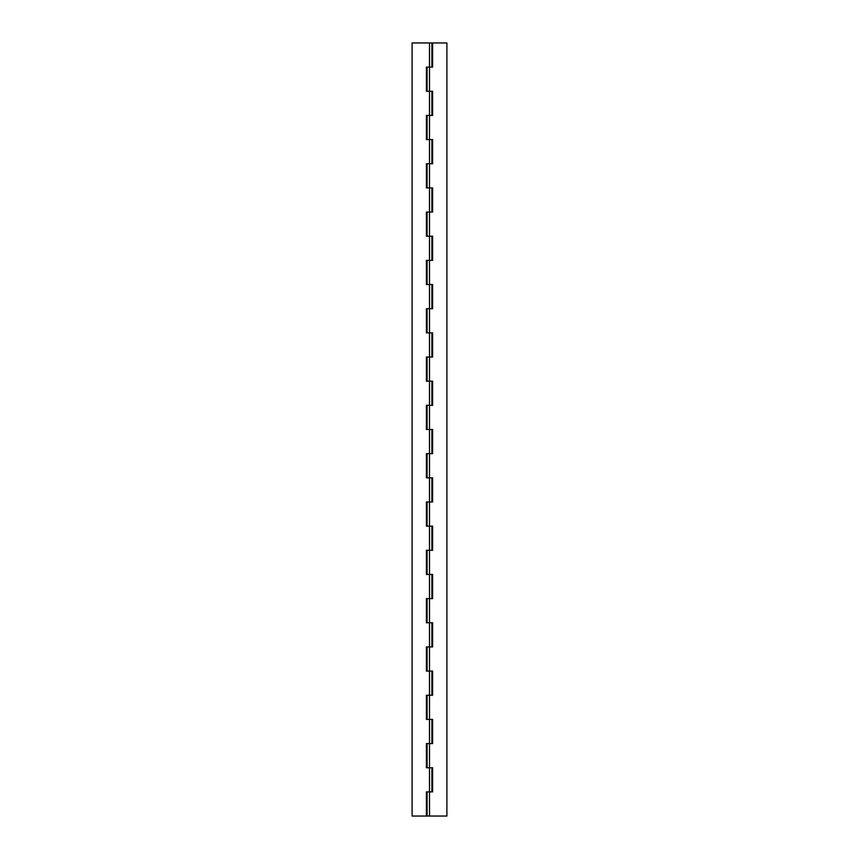 <?xml version="1.0" encoding="UTF-8"?>
<svg xmlns="http://www.w3.org/2000/svg" width="859" height="859" viewBox="0 0 859 859"><rect width="100%" height="100%" fill="white"/><g stroke="black" fill="none" stroke-linecap="round" stroke-linejoin="round"><path stroke-width="1.29" d="M431.916 42.95L429.5 42.95L429.5 67.109L429.5 42.95L412.105 42.95L412.105 816.05L412.105 42.95L431.916 42.95L431.916 67.109M432.592 91.269L432.592 115.428L432.592 91.269L429.5 91.269L429.5 115.428L429.5 91.269L426.408 91.269L426.408 67.109L432.592 67.109L432.592 42.95L446.895 42.95L446.895 816.05L429.5 816.05L429.5 767.731L429.5 791.891L432.592 791.891L432.592 767.731L426.408 767.731L426.408 743.572L429.5 743.572L429.5 719.413L429.5 743.572L432.592 743.572L432.592 719.413L426.408 719.413L426.408 695.253L429.5 695.253L429.5 671.094L429.5 695.253L432.592 695.253L432.592 671.094L426.408 671.094L426.408 646.934L429.5 646.934L429.5 622.775L429.5 646.934L432.592 646.934L432.592 622.775L426.408 622.775L426.408 598.616L429.5 598.616L429.5 574.456L429.5 598.616L432.592 598.616L432.592 574.456L426.408 574.456L426.408 550.297L429.5 550.297L429.5 526.138L429.5 550.297L432.592 550.297L432.592 526.138L426.408 526.138L426.408 501.978L429.5 501.978L429.5 477.819L429.5 501.978L432.592 501.978L432.592 477.819L426.408 477.819L426.408 453.659L429.5 453.659L429.5 429.5L429.5 453.659L432.592 453.659L432.592 429.5L426.408 429.5L426.408 405.341L429.5 405.341L429.5 381.181L429.5 405.341L432.592 405.341L432.592 381.181L426.408 381.181L426.408 357.022L429.5 357.022L429.5 332.863L429.5 357.022L432.592 357.022L432.592 332.863L426.408 332.863L426.408 308.703L429.5 308.703L429.5 284.544L429.5 308.703L432.592 308.703L432.592 284.544L426.408 284.544L426.408 260.384L429.5 260.384L429.5 236.225L429.5 260.384L432.592 260.384L432.592 236.225L426.408 236.225L426.408 212.066L429.5 212.066L429.5 187.906L429.5 212.066L432.592 212.066L432.592 187.906L426.408 187.906L426.408 163.747L429.5 163.747L429.5 139.588L429.5 163.747L432.592 163.747L432.592 139.588L426.408 139.588L426.408 115.428L432.592 115.428L432.592 91.269L426.408 91.269L426.408 67.109L432.592 67.109L432.592 42.95L446.895 42.95L446.895 816.05L429.5 816.05L429.5 791.891L432.592 791.891L432.592 767.731L432.592 791.891M426.408 791.891L429.5 791.891L426.408 791.891L426.408 816.05L412.105 816.05L426.408 816.05L426.408 791.891M426.408 67.109L426.408 91.269M426.408 115.428L426.408 139.588L426.408 115.428L432.592 115.428M432.592 139.588L432.592 163.747L432.592 139.588L426.408 139.588M426.408 163.747L426.408 187.906L426.408 163.747L432.592 163.747M432.592 187.906L432.592 212.066L432.592 187.906L426.408 187.906M426.408 212.066L426.408 236.225L426.408 212.066L432.592 212.066M432.592 236.225L432.592 260.384L432.592 236.225L426.408 236.225M426.408 260.384L426.408 284.544L426.408 260.384L432.592 260.384M432.592 284.544L432.592 308.703L432.592 284.544L426.408 284.544M426.408 308.703L426.408 332.863L426.408 308.703L432.592 308.703M432.592 332.863L432.592 357.022L432.592 332.863L426.408 332.863M426.408 357.022L426.408 381.181L426.408 357.022L432.592 357.022M432.592 381.181L432.592 405.341L432.592 381.181L426.408 381.181M426.408 405.341L426.408 429.5L426.408 405.341L432.592 405.341M432.592 429.5L432.592 453.659L432.592 429.5L426.408 429.5M426.408 453.659L426.408 477.819L426.408 453.659L432.592 453.659M432.592 477.819L432.592 501.978L432.592 477.819L426.408 477.819M426.408 501.978L426.408 526.138L426.408 501.978L432.592 501.978M432.592 526.138L432.592 550.297L432.592 526.138L426.408 526.138M426.408 550.297L426.408 574.456L426.408 550.297L432.592 550.297M432.592 574.456L432.592 598.616L432.592 574.456L426.408 574.456M426.408 598.616L426.408 622.775L426.408 598.616L432.592 598.616M432.592 622.775L432.592 646.934L432.592 622.775L426.408 622.775M426.408 646.934L426.408 671.094L426.408 646.934L432.592 646.934M432.592 671.094L432.592 695.253L432.592 671.094L426.408 671.094M426.408 695.253L426.408 719.413L426.408 695.253L432.592 695.253M432.592 719.413L432.592 743.572L432.592 719.413L426.408 719.413M426.408 743.572L426.408 767.731L426.408 743.572L432.592 743.572M432.592 767.731L426.408 767.731M427.084 91.269L427.084 67.109L427.084 91.269M427.084 139.588L427.084 115.428L427.084 139.588M427.084 187.906L427.084 163.747L427.084 187.906M427.084 236.225L427.084 212.066L427.084 236.225M427.084 284.544L427.084 260.384L427.084 284.544M427.084 332.863L427.084 308.703L427.084 332.863M427.084 381.181L427.084 357.022L427.084 381.181M427.084 429.5L427.084 405.341L427.084 429.5M427.084 477.819L427.084 453.659L427.084 477.819M427.084 526.138L427.084 501.978L427.084 526.138M427.084 574.456L427.084 550.297L427.084 574.456M427.084 622.775L427.084 598.616L427.084 622.775M427.084 671.094L427.084 646.934L427.084 671.094M427.084 719.413L427.084 695.253L427.084 719.413M427.084 816.05L427.084 791.891L427.084 816.05L429.5 816.05L427.084 816.05M427.084 767.731L427.084 743.572L427.084 767.731M429.5 767.731L429.5 743.572L429.5 767.731M429.5 719.413L429.5 695.253L429.5 719.413M429.5 671.094L429.5 646.934L429.5 671.094M429.5 622.775L429.5 598.616L429.5 622.775M429.5 574.456L429.5 550.297L429.5 574.456M429.5 526.138L429.5 501.978L429.5 526.138M429.5 477.819L429.5 453.659L429.5 477.819M429.5 429.5L429.5 405.341L429.5 429.5M429.5 381.181L429.5 357.022L429.5 381.181M429.5 332.863L429.5 308.703L429.5 332.863M429.5 284.544L429.5 260.384L429.5 284.544M429.5 236.225L429.5 212.066L429.5 236.225M429.5 187.906L429.5 163.747L429.5 187.906M429.5 139.588L429.5 115.428L429.5 139.588M429.5 91.269L429.5 67.109L429.5 91.269M431.916 115.428L431.916 91.269M431.916 163.747L431.916 139.588M431.916 212.066L431.916 187.906M431.916 260.384L431.916 236.225M431.916 308.703L431.916 284.544M431.916 357.022L431.916 332.863M431.916 405.341L431.916 381.181M431.916 453.659L431.916 429.5M431.916 501.978L431.916 477.819M431.916 550.297L431.916 526.138M431.916 598.616L431.916 574.456M431.916 646.934L431.916 622.775M431.916 695.253L431.916 671.094M431.916 743.572L431.916 719.413M431.916 791.891L431.916 767.731"/></g></svg>
